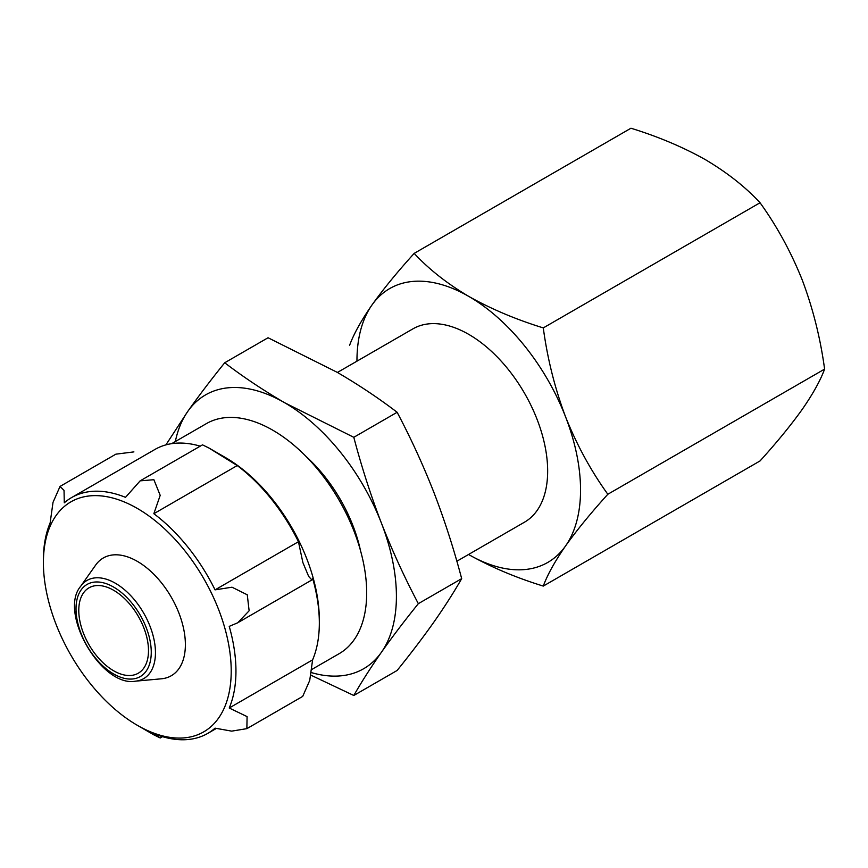 <?xml version="1.0" encoding="UTF-8"?>
<svg xmlns="http://www.w3.org/2000/svg" width="868" height="868" viewBox="0 0 868 868"><rect width="100%" height="100%" fill="white"/><g stroke="black" fill="none" stroke-linecap="round" stroke-linejoin="round"><path stroke-width="1.3" d="M468.753 554.587C491.104 567.151 515.95 577.654 543.281 586.084C547.448 574.779 554.869 561.39 565.567 545.939A158.106 91.281 60 0 1 468.753 554.587A158.106 91.281 60 0 1 468.557 554.478L468.753 554.587M565.567 416.846A158.106 91.281 60 0 1 565.567 545.939C576.829 530.164 590.913 512.945 607.828 494.261C590.913 470.781 576.829 444.98 565.567 416.846C554.891 388.408 547.458 358.766 543.281 327.909C515.939 319.467 491.093 308.965 468.753 296.4A158.106 91.281 60 0 1 565.567 416.846M356.954 361.175A158.106 91.281 60 0 1 371.927 305.059A158.106 91.281 60 0 1 468.753 296.4C446.987 283.5 428.803 269.156 414.188 253.38C397.273 272.053 383.189 289.272 371.927 305.059C361.251 320.498 353.819 333.876 349.641 345.204M310.809 675.12L353.797 695.485C361.565 681.901 370.777 667.492 381.432 652.248A158.106 91.281 60 0 1 311.232 672.548M381.432 523.154A158.106 91.281 60 0 1 381.432 652.248C392.293 636.884 404.596 620.685 418.343 603.661C404.596 577.654 392.293 550.822 381.432 523.154C370.777 495.368 361.565 466.756 353.797 437.309L284.617 402.719A158.106 91.281 60 0 1 381.432 523.154M175.325 441.552A158.106 91.281 60 0 1 187.803 411.367A158.106 91.281 60 0 1 284.617 402.719C263.21 390.231 243.235 376.907 224.703 362.77C210.957 379.804 198.663 396.003 187.803 411.367L165.897 444.883M306.382 456.785A111.603 64.438 60 0 1 360.47 550.464M140.149 480.85L202.504 444.85L208.862 447.975L237.224 465.563L153.842 513.704L160.2 495.357L153.886 479.711L140.149 480.85L125.513 497.342A136.157 78.608 60 0 0 71.599 497.57A136.157 78.608 60 0 0 64.286 502.811L64.037 490.377L60.033 486.427L115.867 454.17L133.9 451.892M200.226 446.163A136.157 78.608 -120 0 0 154.981 449.429L71.599 497.57M153.842 513.704A136.157 78.608 60 0 1 215.058 589.86L298.451 541.719A136.157 78.608 -120 0 0 237.224 465.563M298.451 541.719L302.899 562.616L308.661 576.406L311.883 579.976L312.61 578.229A136.157 78.608 -120 0 1 319.337 622.931A136.157 78.608 -120 0 1 312.61 659.864L309.724 680.436L302.704 696.396L246.87 728.653L247.087 716.61L229.228 708.006L312.61 659.864M208.862 447.975L225.43 457.544A132.804 76.677 60 0 1 319.337 620.197L319.337 622.931M171.669 443.667L206.378 423.627A132.804 76.677 60 0 1 272.78 430.202A132.804 76.677 60 0 1 359.536 547.231A132.804 76.677 60 0 1 339.182 653.658L311.677 669.532M353.797 437.309L397.132 412.278C410.879 438.286 423.183 465.118 434.043 492.785C444.698 520.572 453.91 549.184 461.678 578.641C453.91 592.215 444.698 606.634 434.043 621.879C423.183 637.242 410.879 653.43 397.132 670.465L353.797 695.485M224.703 362.77L268.049 337.75L337.229 372.339C358.636 384.828 378.6 398.141 397.132 412.278M418.343 603.661L461.678 578.641M337.424 372.448L412.951 328.842A111.603 64.438 60 0 1 468.753 334.375A111.603 64.438 60 0 1 541.654 432.72A111.603 64.438 60 0 1 524.554 522.145L456.861 561.227M229.228 708.006A136.157 78.608 60 0 0 229.228 626.37L237.723 622.79L249.127 610.79L247.272 594.797L232.006 587.202L215.058 589.86M137.307 725.29A132.804 76.677 60 0 1 43.4 562.638A132.804 76.677 60 0 1 137.307 508.42A132.804 76.677 60 0 1 231.213 671.072A132.804 76.677 60 0 1 137.307 725.29L153.875 734.86L160.233 737.984L153.842 733.623A136.157 78.608 60 0 0 207.756 733.395A136.157 78.608 60 0 0 215.058 728.154L231.68 731.138L246.87 728.643M43.4 562.638L43.4 559.903A136.157 78.608 60 0 1 50.127 522.97L53.013 502.377L60.033 486.427M78.782 610.399A49.292 28.46 60 0 1 88.992 587.831A49.292 28.46 60 0 1 138.283 616.291A49.292 28.46 60 0 1 138.283 673.21A49.292 28.46 60 0 1 100.297 660.005A49.292 28.46 60 0 1 78.782 610.399M80.681 586.291L95.708 565.014A67.986 39.255 60 0 1 137.307 561.346A67.986 39.255 60 0 1 183.734 629.246A67.986 39.255 60 0 1 161.405 678.798L135.462 681.174C101.545 687.586 58.167 612.461 80.681 586.291A56.691 32.734 60 0 1 115.368 583.231A56.691 32.734 60 0 1 154.081 639.857A56.691 32.734 60 0 1 135.462 681.174M414.188 253.38L630.96 128.225C658.302 136.656 683.149 147.159 705.5 159.723C727.254 172.634 745.449 186.978 760.053 202.754C776.968 226.233 791.052 252.035 802.314 280.169C812.99 308.607 820.423 338.249 824.6 369.106C820.434 380.423 813.012 393.801 802.314 409.262C791.052 425.027 776.968 442.257 760.053 460.93L543.281 586.084M543.281 327.909L760.053 202.754M607.828 494.261L824.6 369.106M113.632 587.083A53.198 30.716 60 0 1 146.215 671.051A53.198 30.716 60 0 1 81.06 633.434A53.198 30.716 60 0 1 113.632 587.083M238.906 622.085L311.731 580.041M207.756 733.395L216.24 728.502M160.233 737.984L162.511 736.672"/></g></svg>
